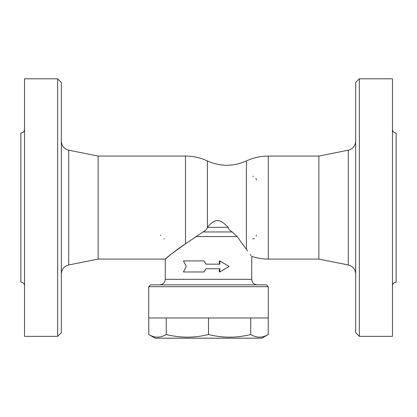 <?xml version="1.0" encoding="UTF-8"?>
<svg xmlns="http://www.w3.org/2000/svg" width="417" height="417" viewBox="0 0 417 417"><rect width="100%" height="100%" fill="white"/><g stroke="black" fill="none" stroke-linecap="round" stroke-linejoin="round"><path stroke-width="0.63" d="M268.293 286.688L266.453 284.847L150.547 284.847L148.707 286.688L268.293 286.688L268.293 317.962L148.707 317.962L148.707 286.688M257.253 284.847C253.901 284.519 252.061 282.679 251.732 279.327L165.268 279.327L165.268 259.093L98.12 259.093L98.12 156.067L185.502 156.067L185.502 243.82C173.144 252.608 166.399 257.696 165.268 259.093C165.085 259.384 174.077 251.216 185.502 243.82L202.99 231.961C205.101 231.054 206.561 229.621 207.374 227.666L207.4 227.328L228.135 227.328C228.558 229.074 229.929 230.617 232.233 231.961L237.153 236.554L246.421 249.345C253.327 258.571 253.327 258.571 246.421 249.345L247.484 250.841M251.117 255.595L250.205 254.448M203.996 260.933L183.464 260.933L186.29 266.453L183.464 271.967L203.996 271.967L205.93 268.751L219.816 268.751L219.816 271.967L229.11 266.453L219.816 260.933L219.816 264.149L205.93 264.149L203.996 260.933L206.034 264.149M219.352 264.149L219.352 260.933L219.816 260.933M219.816 271.967L219.352 271.967L219.352 268.751M206.034 268.751L203.996 271.967M148.76 317.962L148.76 334.512C154.592 338.031 160.425 338.031 166.258 334.512C180.337 338.031 194.421 338.031 208.5 334.512C222.579 338.031 236.663 338.031 250.742 334.512C256.575 338.031 262.408 338.031 268.24 334.512L261.85 338.197L155.15 338.197L148.76 334.512M166.258 317.962L166.258 334.512M208.5 317.962L208.5 334.512M250.742 317.962L250.742 334.512M268.24 317.962L268.24 334.512M256.33 235.178A3.68 3.68 0 0 1 256.226 236.048A3.68 3.68 0 0 0 256.33 235.178M254.344 238.441A3.68 3.68 0 0 1 252.655 238.858A3.68 3.68 0 0 0 254.344 238.441M252.655 176.308A3.68 3.68 0 0 1 253.327 176.37M255.981 178.413A3.68 3.68 0 0 1 256.33 179.982M164.345 238.858A3.68 3.68 0 0 1 163.808 238.816M160.696 235.631A3.68 3.68 0 0 1 160.67 235.178M185.502 156.067A51.51 51.51 0 0 1 207.374 160.941L207.374 227.666M207.4 227.328C215.334 217.935 219.926 218.623 228.135 227.328M98.12 156.067L68.716 150.188C64.14 148.916 61.674 145.908 61.325 141.17M61.325 332.683L61.325 82.483L57.645 78.803L57.645 336.357L61.325 332.683M57.645 78.803L24.53 78.803L24.53 336.357L57.645 336.357M24.53 129.395C24.306 131.626 23.081 132.851 20.85 133.07L20.85 282.09C23.071 282.325 24.295 283.55 24.53 285.77M207.374 160.941C220.39 166.727 233.405 166.727 246.421 160.941L246.421 249.345M251.732 279.327L251.732 256.356A51.51 51.51 0 0 0 268.293 259.093L268.293 156.067L318.88 156.067L318.88 259.093L348.284 264.972C352.881 266.228 355.347 269.236 355.675 273.99M318.88 156.067L348.284 150.188L348.284 264.972M355.675 141.17C355.326 145.908 352.86 148.916 348.284 150.188M355.675 82.483L355.675 332.683L359.355 336.357L359.355 78.803L355.675 82.483M359.355 336.357L392.47 336.357L392.47 78.803L359.355 78.803M392.47 129.395C392.694 131.626 393.919 132.851 396.15 133.07L396.15 282.09C393.929 282.325 392.705 283.55 392.47 285.77M195.802 236.554L237.153 236.554M202.99 231.961L232.233 231.961M98.12 259.093L68.716 264.972L68.716 150.188M165.268 279.327C164.939 282.679 163.099 284.519 159.747 284.847M68.716 264.972C64.119 266.228 61.653 269.236 61.325 273.99M268.293 156.067A51.51 51.51 0 0 0 246.421 160.941M268.293 259.093L318.88 259.093"/></g></svg>
